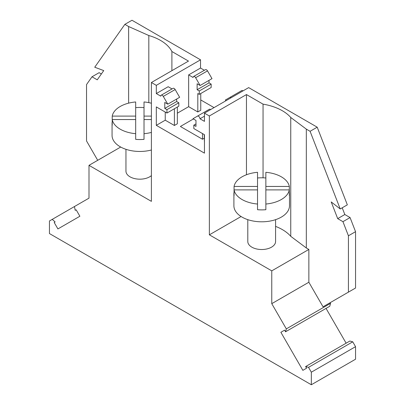<?xml version="1.0" encoding="UTF-8"?>
<svg xmlns="http://www.w3.org/2000/svg" width="405" height="405" viewBox="0 0 405 405"><rect width="100%" height="100%" fill="white"/><g stroke="black" fill="none" stroke-linecap="round" stroke-linejoin="round"><path stroke-width="0.61" d="M355.55 346.67L311.334 372.195L311.334 384.75L355.55 359.22L355.55 346.67L352.745 341.815L349.844 341.04L305.628 366.565L306.575 368.206L302.854 370.352L280.883 332.292L284.599 330.146L285.545 331.786L286.325 328.88L330.541 303.355L329.761 306.256L285.545 331.786M280.883 332.292L284.599 330.146M75.219 210.352L74.439 206.55L52.235 219.373L55.136 221.95L54.194 222.492L57.91 228.931L79.881 216.245L76.165 209.81L75.219 210.352M311.334 384.75L49.45 233.553L49.45 220.978L52.235 219.373M265.862 186.447L289.322 186.447A27.793 16.043 0 0 0 265.862 172.307L265.862 204.034A27.793 16.043 0 0 0 289.322 189.894L289.322 195.564A27.793 16.043 180 0 0 289.484 193.843L289.484 205.755A27.793 16.043 0 0 1 261.691 221.803A27.793 16.043 0 0 1 233.898 205.755L233.898 193.843A27.793 16.043 180 0 1 234.06 192.117M289.322 186.447L289.322 192.117A27.793 16.043 180 0 1 289.484 193.843M97.711 160.309L86.543 140.965L86.543 84.554L92.001 76.793L99.124 72.677L101.361 73.973M209 80.362L209 82.863L211.162 84.113L211.162 87.515L199.285 94.375L199.285 90.968L197.124 89.723L197.124 83.764L200.116 85.49L195.635 77.73A2.086 1.205 -120 0 0 193.549 76.525A2.086 1.205 -120 0 0 193.119 77.482L188.649 74.9L200.526 68.045L200.526 59.818L131.99 20.25L124.867 24.361L128.633 26.538L128.633 103.143M200.526 68.045L204.383 70.273M195.635 77.73L207.512 70.875A2.086 1.205 -120 0 0 205.426 69.67L193.549 76.525M207.512 70.875L211.992 78.636L200.116 85.49M214.037 107.614L200.758 99.949M231.123 97.747A2.086 1.205 60 0 0 229.812 97.463L241.689 90.604A2.086 1.205 60 0 1 243 90.892M340.215 208.955L310.083 131.296L306.317 129.124L306.317 247.971L290.75 236.317L290.75 117.47A45.163 26.072 0 0 0 263.048 104.141L246.463 94.567L209.37 115.982L204.454 113.147L248.67 87.617L317.206 127.185L347.338 204.839L340.215 208.955L331.209 201.923L337.699 218.644L342.949 221.677L350.072 217.561L344.822 214.528L342.21 207.8M350.072 217.561L355.55 231.675L348.427 235.791L348.421 292.137L355.55 288.026L355.55 231.675M330.541 303.355L330.156 302.687L323.033 306.798L348.421 292.137M326.045 308.402L346.128 343.187M286.325 328.88L271.765 303.659L308.858 282.244L323.033 306.798M352.745 341.815L308.529 367.345L305.628 366.565M311.334 372.195L308.529 367.345M271.765 303.659L271.765 270.854L209.37 234.829L241.081 216.523M171.902 70.672L171.902 51.521L188.487 61.094L151.394 82.509L151.394 201.361L88.999 165.336L88.999 198.146L74.439 206.55M55.136 221.95L54.194 222.492M124.867 24.361L94.735 67.225L103.741 70.591L97.251 79.826L92.001 76.793M120.695 147.04L88.999 165.336M271.765 270.854L308.858 249.44L308.858 282.244M265.862 204.034L265.862 209.709A27.793 16.043 180 0 1 261.691 209.886A27.793 16.043 180 0 1 257.524 209.709L257.524 204.034A27.793 16.043 0 0 1 234.06 189.894L234.06 195.564A27.793 16.043 180 0 1 233.898 193.843M234.06 186.447L257.524 186.447L257.524 172.307A27.793 16.043 0 0 0 234.06 186.447L234.06 189.894L257.524 189.894L257.524 204.034M257.524 177.977A27.793 16.043 180 0 1 261.691 177.795A27.793 16.043 180 0 1 265.862 177.977M306.317 247.971L308.858 249.44M348.427 235.791L342.949 221.677M290.75 117.47L306.317 129.124M310.083 131.296L317.206 127.185M204.454 113.147L204.454 121.368L199.989 118.792L204.454 116.21M257.524 186.447L257.524 189.894M171.902 51.521A45.163 26.072 -0 0 0 148.817 35.524L128.633 26.538M151.394 82.509L156.31 85.349L156.31 93.575L168.181 86.716L172.044 88.943M200.526 59.818L156.31 85.349M135.68 119.551L135.68 133.69A27.793 16.043 0 0 1 112.22 119.551L135.68 119.551L135.68 101.964A27.793 16.043 0 0 0 112.22 116.103L112.22 125.221A27.793 16.043 180 0 1 112.058 123.5L112.058 135.412A27.793 16.043 0 0 0 139.852 151.46A27.793 16.043 0 0 0 151.394 150.007M263.048 177.815L263.048 104.141M246.463 94.567L246.463 174.747M209.37 115.982L209.37 234.829M151.394 175.618A13.897 8.024 180 0 1 139.852 179.177A13.897 8.024 180 0 1 125.955 171.153L125.955 149.308M275.587 219.652L275.587 241.496A13.897 8.024 180 0 1 261.691 249.52A13.897 8.024 180 0 1 247.794 241.496L247.794 219.652M177.344 113.197L188.649 106.672L197.812 111.957L197.812 93.525L199.285 94.375M188.649 74.9L188.649 106.672M200.758 93.525L200.758 110.256L197.812 111.957M193.403 118.959L180.382 126.476L202.49 139.239L204.221 138.242M177.344 107.041L177.344 123.778L174.398 125.479L174.398 108.743M195.98 123.91L193.818 125.155L193.818 128.562L204.454 134.703L204.454 153.141L156.31 125.342L165.235 120.189L174.398 125.479M204.221 134.566L204.454 142.828M202.49 133.569L202.49 139.239M241.689 90.604L225.332 100.05L226.233 100.572M211.162 84.113L199.285 90.968M197.124 89.723L209 82.863M175.168 89.545L179.648 97.306L167.776 104.166L163.291 96.4L175.168 89.545A2.086 1.205 -120 0 0 173.082 88.341L161.21 95.2A2.086 1.205 -120 0 0 160.775 96.152L156.31 93.575M176.661 99.033L176.661 101.539L178.823 102.784L178.823 106.191L166.946 113.046L156.31 106.905L156.31 125.342M178.823 102.784L166.946 109.644L164.784 108.393L164.784 102.435L167.776 104.166M164.784 108.393L176.661 101.539M165.235 120.189L165.235 112.058M163.291 96.4A2.086 1.205 -120 0 0 161.21 95.2M166.946 109.644L166.946 113.046M193.818 125.155L195.98 126.406L195.98 120.447L192.988 118.721L209.344 109.279A2.086 1.205 60 0 1 210.656 109.563M197.473 116.134A2.086 1.205 60 0 1 199.078 116.691A2.086 1.205 60 0 1 199.989 118.792M344.822 214.528L337.699 218.644M265.862 189.894L289.322 189.894M148.817 102.637L148.817 35.524M151.394 103.229A27.793 16.043 0 0 0 144.018 101.964L144.018 139.36A27.793 16.043 180 0 1 139.852 139.543A27.793 16.043 180 0 1 135.68 139.36L135.68 133.69M112.058 123.5A27.793 16.043 180 0 1 112.22 121.773M135.68 107.634A27.793 16.043 180 0 1 139.852 107.452A27.793 16.043 180 0 1 144.018 107.634M290.75 236.317A45.163 26.072 0 0 0 275.587 226.38M144.018 116.103L151.394 116.103M135.68 116.103L112.22 116.103M144.018 133.69A27.793 16.043 0 0 0 151.394 132.42M144.018 119.551L151.394 119.551"/></g></svg>
